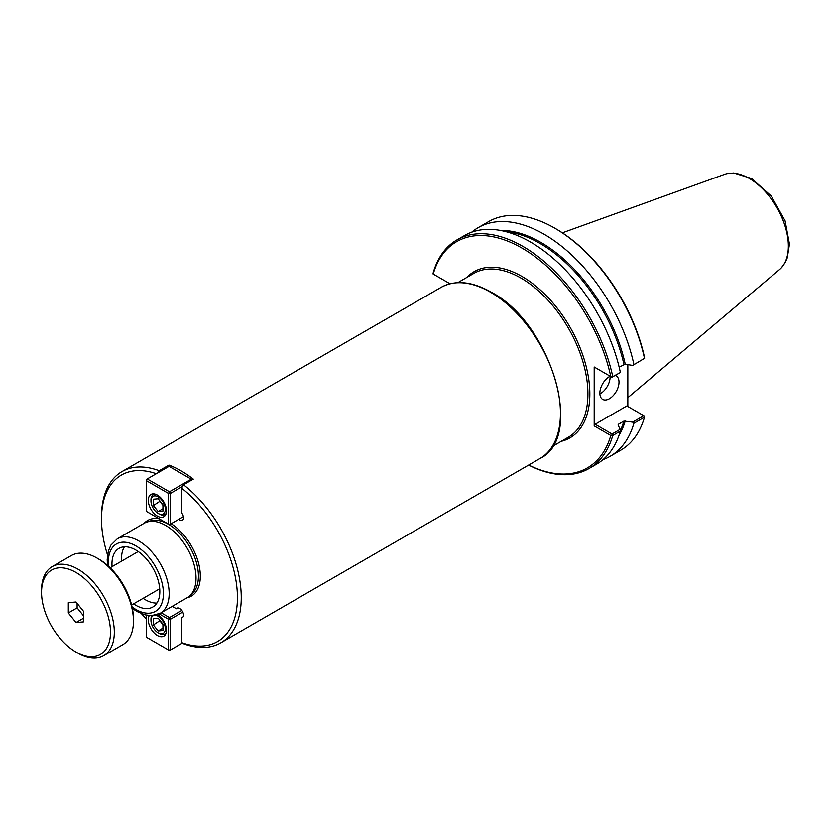 <?xml version="1.0" encoding="UTF-8"?>
<svg xmlns="http://www.w3.org/2000/svg" width="831" height="831" viewBox="0 0 831 831"><rect width="100%" height="100%" fill="white"/><g stroke="black" fill="none" stroke-linecap="round" stroke-linejoin="round"><path stroke-width="1.25" d="M172.235 606.35L176.38 608.749A5.412 3.127 60 0 1 176.993 608.178A5.412 3.127 60 0 1 182.405 611.304A5.412 3.127 60 0 1 182.405 617.558A5.412 3.127 60 0 1 181.615 617.807L181.615 642.56L183.526 643.703A98.837 57.059 -120 0 0 220.786 642.81A98.837 57.059 -120 0 0 238.019 571.437A98.837 57.059 -120 0 0 183.526 484.764L181.615 488.119L181.615 512.862A5.412 3.127 60 0 1 182.405 520.279A5.412 3.127 60 0 1 178.758 519.333M181.615 617.807L183.017 616.997M176.38 608.749L177.782 607.939M181.615 642.56A96.126 55.5 -120 0 0 237.427 597.562A96.126 55.5 -120 0 0 181.615 488.119M156.301 473.722A96.126 55.5 -120 0 0 101.475 519.074A96.126 55.5 -120 0 0 107.542 554.963M141.405 613.621A96.126 55.5 -120 0 0 146.287 618.731M158.087 472.683L159.209 470.72A98.837 57.059 -120 0 0 121.949 471.613A98.837 57.059 -120 0 0 101.475 516.861L101.475 519.074M168.973 466.399L168.973 465.09A98.837 57.059 60 0 1 193.291 479.123L183.526 484.764M159.209 470.72L168.973 465.09M143.14 598.33A33.853 19.539 -120 0 0 145.467 599.805A33.853 19.539 -120 0 0 156.914 603.046M124.453 546.808A33.853 19.539 -120 0 0 121.648 561.102M112.071 566.628A33.853 19.539 60 0 1 118.968 548.377A33.853 19.539 60 0 1 135.9 550.06A33.853 19.539 60 0 1 158.004 579.882A33.853 19.539 60 0 1 152.821 607.004A33.853 19.539 60 0 1 135.9 605.332A33.853 19.539 60 0 1 133.573 603.857M171.176 523.717A43.659 25.21 -120 0 1 200.323 576.143A43.659 25.21 -120 0 1 187.12 597.759A42.983 24.816 -120 0 0 196.023 578.075A42.983 24.816 -120 0 0 177.252 534.821A42.983 24.816 -120 0 0 144.127 523.301L117.275 538.81L110.907 545.105L108.383 550.974L107.189 559.45L107.49 565.34M450.018 283.755L433.044 273.96L433.159 272.963A132.004 76.213 -120 0 1 456.957 239.899A132.004 76.213 -120 0 1 612.759 376.651L611.938 377.243L610.795 376.578A130.654 75.434 -120 0 0 522.003 248.095A130.654 75.434 -120 0 0 433.211 274.053M619.157 367.136L625.244 364.196L632.651 365.411L644.492 358.327L632.651 365.411M633.887 364.445A132.004 76.213 -120 0 0 478.085 227.704A132.004 76.213 -120 0 0 471.665 232.213M602.974 459.647A132.004 76.213 -120 0 0 610.089 456.344L620.695 450.225A132.004 76.213 -120 0 0 644.492 417.162L644.607 416.165L643.786 415.697L632.651 422.127L623.915 421.099L618.389 424.288L618.056 425.057L620.175 429.326L612.052 434.021L595.141 424.257L594.186 425.908L610.795 435.496L612.759 435.486L620.342 431.102L620.175 429.326M610.089 456.344A132.004 76.213 -120 0 0 633.887 423.291L644.492 417.162M644.607 358.39L644.441 357.153A130.654 75.434 -120 0 0 555.648 228.67L554.692 228.12A132.004 76.213 -120 0 0 488.69 221.576L478.085 227.704M627.831 364.622L627.831 406.484M528.693 465.038A130.654 75.434 -120 0 0 610.795 435.496M594.186 425.908L594.186 366.99L610.795 376.578M528.62 465.08A132.004 76.213 -120 0 0 588.961 468.549A132.004 76.213 -120 0 0 612.759 435.486M611.938 377.243L620.175 372.62L612.759 376.651M595.141 367.541L594.186 366.99M644.492 358.327A132.004 76.213 -120 0 0 554.692 228.12M620.342 372.267A132.004 76.213 -120 0 0 464.539 235.526L456.957 239.899M611.938 435.018L612.052 434.021M618.119 425.171A123.549 71.331 -120 0 0 618.389 424.288L618.056 425.057M595.141 424.257L626.875 405.933L643.786 415.697M632.651 422.127L633.887 423.291M599.878 393.915A13.535 7.822 120 0 0 610.099 376.983A13.535 7.822 120 0 0 610.079 376.246M615.189 375.498A13.535 7.822 -60 0 1 616.197 375.924A13.535 7.822 -60 0 1 619.002 382.125A13.535 7.822 -60 0 1 613.091 395.753A13.535 7.822 -60 0 1 602.652 399.379A13.535 7.822 -60 0 1 599.857 393.177A13.535 7.822 -60 0 1 610.151 376.214M588.961 468.549L596.554 464.165A132.004 76.213 -120 0 0 620.342 431.102M627.831 397.654L779.613 269.483A55.23 31.89 -120 0 0 780.662 268.517A55.23 31.89 -120 0 0 788.349 246.101A55.23 31.89 -120 0 0 749.292 178.457A55.23 31.89 -120 0 0 726.034 173.897A55.23 31.89 -120 0 0 724.674 174.333M153.371 505.57L153.371 499.192L158.16 498.766L162.938 504.718L162.938 511.096L158.16 511.522L153.371 505.57L160.071 501.145M158.16 511.522L162.938 508.759M162.938 505.279L160.071 501.706M159.116 513.984L158.16 513.433A10.159 5.859 60 0 1 150.972 501A10.159 5.859 60 0 1 158.16 496.855A10.159 5.859 60 0 1 165.338 509.289A10.159 5.859 60 0 1 158.16 513.433L159.116 513.984A11.509 6.648 -120 0 0 164.87 514.555A11.509 6.648 -120 0 0 166.19 513.319M155.096 494.102A11.509 6.648 -120 0 0 153.361 494.622A11.509 6.648 -120 0 0 150.972 499.898L150.972 501M191.764 480.006L191.286 479.165L169.451 491.765L170.407 493.427L168.496 493.427L169.451 491.765L147.243 478.947L146.287 480.598L146.287 479.497L169.067 466.347L192.241 479.736M169.451 524.714L168.496 524.164L170.407 524.164L169.451 524.714M183.412 516.653L170.407 524.164L170.407 493.427L182.591 486.395M146.287 480.598L168.496 493.427L168.496 524.164L146.287 511.335L146.287 480.598M157.391 516.093A12.86 7.427 60 0 1 148.988 504.749A12.86 7.427 60 0 1 150.962 494.445A12.86 7.427 60 0 1 157.391 495.089A12.86 7.427 60 0 1 165.795 506.422A12.86 7.427 60 0 1 163.821 516.726A12.86 7.427 60 0 1 157.391 516.093M158.16 618.15L162.938 624.112L162.938 630.49L158.16 630.916L153.371 624.964L153.371 618.576L158.16 618.15M153.371 624.964L160.071 620.539M158.16 630.916L162.938 628.153M162.938 624.663L160.071 621.089M154.878 615.262A10.159 5.859 60 0 1 158.16 616.249A10.159 5.859 60 0 1 165.338 628.683A10.159 5.859 60 0 1 158.16 632.827A10.159 5.859 60 0 1 150.972 620.393A10.159 5.859 60 0 1 153.704 615.459M151.813 615.615A11.509 6.648 -120 0 0 150.972 619.282L150.972 620.393M158.16 632.827L159.116 633.378A11.509 6.648 -120 0 0 164.87 633.949A11.509 6.648 -120 0 0 166.19 632.703M182.405 643.038L169.451 650.517L168.496 649.956L170.407 649.956L170.407 619.23L168.496 619.23L169.451 617.568L170.407 619.23L182.799 612.073M159.168 613.839L168.496 619.23L168.496 649.956L146.287 637.138L146.287 615.117M181.823 610.432L169.451 617.568L161.121 612.759M157.506 614.545A12.86 7.427 60 0 1 165.816 625.878A12.86 7.427 60 0 1 163.821 636.12A12.86 7.427 60 0 1 157.391 635.476A12.86 7.427 60 0 1 149.268 615.553M83.723 611.574L83.723 621.848L76.016 622.544L68.308 612.956L68.308 602.672L76.016 601.987L83.723 611.574M68.308 612.956L77.117 607.866L77.117 603.358M76.016 622.544L83.723 618.087M83.723 616.083L77.117 607.866M76.016 652.065L77.927 653.166A51.449 29.708 -120 0 0 103.657 655.711L122.801 644.659A51.449 29.708 -120 0 0 133.459 621.11L133.459 618.898A48.738 28.14 -120 0 0 98.993 559.201L97.082 558.1A51.449 29.708 -120 0 0 71.352 555.544L52.208 566.607A51.449 29.708 -120 0 0 41.55 590.155L41.55 592.368A48.738 28.14 -120 0 0 76.016 652.065A48.738 28.14 -120 0 0 110.481 632.162A48.738 28.14 -120 0 0 76.016 572.466A48.738 28.14 -120 0 0 41.55 592.368M133.459 621.11A51.449 29.708 -120 0 0 97.082 558.1M103.657 655.711A51.449 29.708 -120 0 0 114.304 632.162A51.449 29.708 -120 0 0 91.857 580.381A51.449 29.708 -120 0 0 52.208 566.607M457.819 282.633L473.753 273.43A94.568 54.597 60 0 1 546.632 298.765A94.568 54.597 60 0 1 587.912 393.936A94.568 54.597 60 0 1 568.331 437.231L552.386 446.434M561.257 441.313A95.929 55.386 -120 0 0 569.962 327.082A95.929 55.386 -120 0 0 466.69 277.512M159.147 518.762A43.659 25.21 -120 0 0 144.127 523.301M190.704 594.84A42.308 24.431 -120 0 0 198.412 576.143A42.308 24.431 -120 0 0 168.496 524.319A42.308 24.431 -120 0 0 148.448 521.65M187.12 597.759L160.258 613.257A42.983 24.816 -120 0 0 169.16 593.583A42.983 24.816 -120 0 0 138.767 540.939A42.983 24.816 -120 0 0 117.275 538.81M132.077 606.962A38.922 22.479 -120 0 0 163.416 593.583A38.922 22.479 -120 0 0 135.9 545.905A38.922 22.479 -120 0 0 108.632 566.358M560.437 413.287A98.837 57.059 -120 0 0 490.55 292.232A98.837 57.059 -120 0 0 441.136 287.339C455.284 279.715 471.987 281.325 491.225 292.169C550.86 323.062 585.19 437.231 539.963 458.525A98.837 57.059 -120 0 0 560.437 413.287M625.244 364.196A124.224 71.715 -120 0 0 500.615 230.467M618.96 435.454A124.224 71.715 -120 0 0 625.244 420.901M623.915 364.383A123.549 71.331 -120 0 0 506.567 231.828M620.3 430.603A123.549 71.331 -120 0 0 623.915 421.099M132.389 608.458L137.063 611.523L145.207 614.867L151.606 615.626L160.258 613.257M441.136 287.339L121.949 471.613M539.963 458.525L220.786 642.81M781.462 267.686L785.326 262.243L787.248 257.89L789.45 244.137L785.077 220.838L771.324 196.116L751.702 178.572L733.804 172.993L727.156 173.617M724.674 174.323L562.358 232.825M154.504 493.967L153.361 494.622M166.013 513.89L164.87 514.555M166.013 633.284L164.87 633.949M138.226 551.535L110.118 567.76M159.718 588.753L131.61 604.989"/></g></svg>
